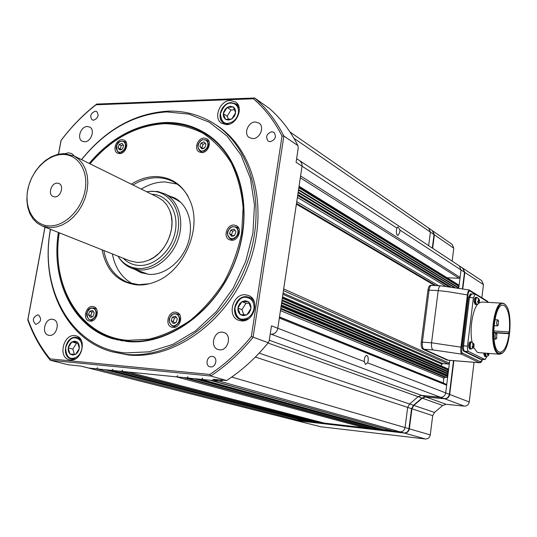<?xml version="1.0" encoding="UTF-8"?>
<svg xmlns="http://www.w3.org/2000/svg" width="537" height="537" viewBox="0 0 537 537"><rect width="100%" height="100%" fill="white"/><g stroke="black" fill="none" stroke-linecap="round" stroke-linejoin="round"><path stroke-width="0.81" d="M50.525 229.306C39.006 289.322 71.663 348.741 125.752 352.91L149.125 351.816L172.867 344.365L195.669 330.785L216.196 311.708L233.212 288.154L245.698 261.452L252.914 233.179L254.484 204.986L250.403 178.479L241.039 155.112L227.05 136.076L209.316 122.228L188.883 114.106L166.846 111.897C134.002 114.112 105.581 130.035 81.59 159.664M81.503 159.617C105.729 129.565 134.478 113.414 167.745 111.152C185.003 110.609 200.811 115.012 215.176 124.369C252.672 148.736 267.634 209.886 246.194 265.419C225.05 321.052 171.82 359.052 126.289 354.386L111.629 351.675C65.185 339.062 40.08 284.013 50.431 229.272M271.789 131.746C266.6 133.693 265.372 136.801 268.104 141.063L270.245 141.694C275.421 139.788 276.669 136.687 273.991 132.404L271.789 131.746M212.263 356.42C207.06 355.689 204.785 365.509 209.873 366.764L210.605 366.905C215.78 367.67 218.103 357.89 213.061 356.581L212.263 356.42M37.832 314.83C32.777 317.179 32.012 320.3 35.529 324.194L36.086 324.294C41.141 321.972 41.92 318.857 38.429 314.937L37.832 314.83M95.217 111.186C90.625 113.233 89.598 116.126 92.129 119.858L93.586 120.207C98.164 118.194 99.211 115.307 96.714 111.548L95.217 111.186M74.495 156.166L71.736 153.569L68.541 152.837L65.172 153.609M74.737 335.625C63.252 334.034 57.882 357.467 69.253 359.783L70.401 359.985C81.805 361.75 87.383 338.424 76.2 335.9L74.737 335.625M245.422 294.779C232.776 293.39 226.601 316.333 238.603 320.274L241.382 320.891C253.867 322.469 260.351 299.794 248.658 295.545L245.422 294.779M230.386 100.493C219.915 100.325 212.961 118.167 221.539 123.235L226.486 124.624C236.844 124.946 244.006 107.272 235.656 102.023L230.386 100.493M58.385 232.434C50.686 280.294 72.958 327.255 112.918 338.793L127.678 341.586C168.947 345.519 216.807 310.728 235.501 260.458C254.471 210.276 240.536 155.294 206.309 133.787C193.77 125.873 180.016 122.114 165.04 122.496C136.163 124.208 110.87 137.848 89.176 163.402M113.361 338.256L117.778 340.069M112.079 351.802L128.558 355.024C174.015 359.689 227.124 321.811 248.201 266.339C269.574 210.967 254.619 149.964 217.176 125.638L214.592 123.987M222.305 332.168C213.639 331.047 209.678 347.204 218.082 349.513L219.532 349.809C228.138 351.017 232.232 334.974 223.963 332.524L222.305 332.168M255.377 121.993C248.107 121.798 243.328 134.028 249.282 137.593L252.766 138.6C259.975 138.861 264.862 126.719 259.015 123.067L255.377 121.993M87.336 126.51C80.812 126.309 76.563 138.64 82.268 141.238L84.557 141.775C91.042 142.043 95.371 129.746 89.733 127.081L87.336 126.51M52.297 319.24C44.84 318.253 41.141 333.578 48.464 335.209L49.364 335.377C56.794 336.437 60.58 321.153 53.331 319.434L52.297 319.24M58.466 154.2L61.01 140.466C71.515 126.531 83.403 114.401 96.667 104.077L254.612 97.989L268.997 108.159C280.69 118.2 290.336 130.686 297.941 145.628L298.216 148.165L296.088 162.295L302.056 166.188L301.767 163.154L300.089 160.946L301.767 163.154L302.056 166.188L396.924 228.111L396.407 230.058C396.178 233.118 396.682 234.931 397.924 235.488L399.823 232.273L399.877 230.044L461.021 269.957L459.296 265.855L461.021 269.957L458.766 288.054M45.041 227.124L27.964 319.307C33.213 334.115 40.57 347.305 50.022 358.877L209.826 374.45C225.077 364.368 238.918 351.728 251.329 336.524L282.032 136.042C274.508 121.194 264.976 108.769 253.43 98.768L254.612 97.989C266.439 108.159 276.186 120.845 283.858 136.042L253.095 337.283C240.428 352.843 226.285 365.751 210.679 376.001L50.297 360.26L68.192 364.751L81.409 366.18L88.894 368.08L219.613 381.189L222.962 380.29L219.613 381.189L400.038 431.849C402.743 431.862 404.415 430.439 405.059 427.566L407.677 407.388L409.603 403.992L418.115 396.689L421.626 395.427L440.575 397.273L421.626 395.427L418.115 396.689L409.603 403.992L407.677 407.388L405.059 427.566C404.415 430.439 402.743 431.862 400.038 431.849L291.497 419.363L297.867 420.095L298.794 419.323M50.022 358.877L50.297 360.26C40.611 348.459 33.106 334.987 27.776 319.844L44.96 227.097M209.826 374.45L210.679 376.001L226.594 380.532C241.945 370.523 255.827 357.917 268.258 342.713L269.238 340.693L271.48 325.825L277.81 328.261L302.056 166.188L300.592 175.941L460.095 277.401L461.021 269.957L464.498 272.225L462.619 268.044M251.329 336.524L268.258 342.713M282.032 136.042L283.858 136.042L297.941 145.628M270.265 333.86L271.252 334.222C274.702 334.095 276.891 332.108 277.81 328.261C276.891 332.108 274.702 334.095 271.252 334.222L440.575 397.273C443.354 397.252 445.059 395.796 445.697 392.903L446.656 385.21L446.119 384.23L279.482 317.099M88.357 367.986L296.001 420.505L88.35 367.979L96.452 368.832L97.606 367.744M226.594 380.532L212.833 379.283L219.613 381.189L210.893 380.297M253.43 98.768L96.036 104.775C83.06 114.918 71.414 126.799 61.097 140.425L58.553 154.179M208.886 135.525L204.59 133.458M96.036 104.775L96.667 104.077M27.964 319.307L27.776 319.844M92.646 306.513C85.819 305.674 82.409 319.287 89.035 320.965L90.062 321.166C96.855 322.072 100.345 308.5 93.787 306.741L92.646 306.513M96.13 308.486L95.653 308.661M91.746 320.502L92.028 320.918M122.074 139.66C116.032 139.432 112.159 150.642 117.435 153.099L119.61 153.622C125.618 153.904 129.558 142.735 124.342 140.217L122.074 139.66M175.505 312.131C168.175 311.232 164.631 325.174 171.699 327.167L172.988 327.429C180.278 328.389 183.916 314.521 176.942 312.433L175.505 312.131M179.17 313.991L178.19 314.252M173.894 326.53L174.498 327.335M233.944 225.023C226.916 224.473 222.909 236.938 229.239 239.697L231.534 240.267C238.515 240.885 242.617 228.493 236.387 225.647L233.944 225.023M238.334 227.399L237.206 227.534M231.407 239.287L231.984 240.267M204.134 138.056C197.75 137.828 193.649 149.018 199.066 151.89L201.737 152.602C208.081 152.891 212.256 141.755 206.92 138.815L204.134 138.056M208.759 140.909L208.047 140.983M201.67 151.937L201.952 152.595M212.692 138.405L210.893 137.331M59.211 232.769C51.653 280.26 73.784 326.798 113.414 338.276L128.162 341.069C169.202 344.969 216.773 310.366 235.34 260.385C254.176 210.497 240.301 155.851 206.248 134.492C193.803 126.651 180.15 122.919 165.289 123.295C136.64 124.98 111.535 138.479 89.974 163.798M59.271 232.79C50.585 285.959 80.402 337.001 127.893 340.33L148.87 339.223C163.208 335.719 177.082 329.376 190.507 320.2C203.308 309.534 214.485 296.807 224.023 282.012C232.333 266.365 238.213 249.987 241.657 232.877L243.12 207.651C241.623 191.306 237.663 176.391 231.246 162.919C223.573 150.615 214.142 140.714 202.946 133.216C191.018 127.269 178.318 124.087 164.839 123.678C136.405 125.336 111.468 138.721 90.028 163.825M102.084 249.819C106.366 270.95 118.12 282.657 137.338 284.952C143.413 285.268 149.548 284.167 155.737 281.643C183.003 271.36 201.301 231.205 191.232 203.718C184.6 186.191 172.8 177.129 155.831 176.532C147.42 176.606 139.251 179.163 131.33 184.191M188.071 196.361C184.406 190.038 179.62 185.245 173.706 181.983C168.484 179.17 162.845 177.754 156.784 177.74C148.642 177.807 140.714 180.231 133.015 185.023M103.829 250.517C106.876 266.318 114.918 276.964 127.934 282.455L138.566 284.691L149.118 283.811M177.029 184.05L164.872 181.922C156.784 181.969 148.91 184.366 141.271 189.091M112.381 253.92C115.019 267.782 121.745 277.763 132.565 283.851M135.465 269.715L140.714 272.561L149.239 274.407C164.812 275.286 181.969 261.613 188.031 243.127C194.206 224.667 188.178 204.892 174.7 197.958L168.45 195.656M138.358 270.843L142.419 273.172M175.68 198.502L171.222 197.045M113.965 338.438L122.47 340.961M368.167 360.716C368.416 357.749 367.919 356.004 366.677 355.487C365.583 355.548 364.818 356.803 364.388 359.246L364.341 361.576L365.462 364.448L367.61 362.837L368.167 360.716M396.924 228.111L397.93 226.842L399.877 230.044M428.707 228.124L430.406 232.118L428.647 245.664L430.406 232.118L428.707 228.124M460.095 277.401L459.081 278.287L447.053 277.757M458.645 284.925L458.974 286.382L457.96 287.268L458.558 288.02M283.449 290.598L448.382 364.073L449.402 363.193L449.751 360.367L445.697 392.903C445.059 395.796 443.354 397.252 440.575 397.273L444.26 398.649C447.019 398.629 448.717 397.179 449.355 394.306L453.523 360.676M448.382 364.073L442.864 363.616L441.931 364.187L441.112 365.892M448.57 369.879L448.523 370.235L282.301 298.236L282.375 297.767L448.57 369.879L448.059 368.919L282.509 296.84M447.811 375.974L447.73 376.578L281.046 306.634L281.166 305.835L447.811 375.974L447.026 374.94L448.046 374.061L447.261 373.027L448.288 372.148L447.502 371.114L448.523 370.235M280.804 308.278L446.71 377.457L447.73 376.578M446.71 377.457L444.898 377.296L443.877 378.176L443.273 383.082M211.048 380.33L393.037 431.043L400.038 431.849L403.978 432.956C406.67 432.97 408.328 431.553 408.972 428.707L411.557 408.67L413.47 405.301L421.928 398.051L425.418 396.803L444.26 398.649M209.913 380.216L386.224 429.15M386.204 429.291L384.667 430.077L200.838 379.303L385.21 430.144M383.183 429.667L198.73 379.095M381.451 429.472L196.629 378.88M379.726 429.271L378.934 429.385M374.101 428.063L373.155 428.754L370.355 428.398M365.556 427.103L364.616 427.774L324.361 423.116M316.212 422.176L318.844 422.505L319.73 421.914M310.728 421.572L111.387 370.335L310.728 421.572L311.601 420.995M109.461 370.141L309.017 421.176M107.541 369.946L307.406 420.995M104.91 369.678L305.795 420.807M305.593 420.981L304.895 420.88M111.743 370.369L112.911 369.268M118.395 371.027L121.429 371.342L122.604 370.235M128.142 372.007L176.485 376.86L364.616 427.774M177.713 375.725L176.485 376.86M188.071 376.759L186.836 377.9L183.573 377.558M379.484 429.486L193.998 378.605M202.758 378.223L201.503 379.37M364.341 361.576L277.81 328.261L279.334 318.065L446.656 385.21M281.301 304.949L447.026 374.94M281.549 303.298L448.046 374.061M281.677 302.418L447.261 373.027M281.925 300.767L448.288 372.148M282.053 299.888L447.502 371.114M449.402 363.193L283.697 288.926L296.377 204.154L434.688 285.516M448.818 286.657L297.659 195.542L297.726 195.092L449.603 286.751M297.82 194.475L450.684 286.892M298.095 192.635L453.913 287.322M298.189 192.024L455 287.483M298.465 190.179L458.303 287.98M298.552 189.574L457.96 287.268M459.048 285.791L298.948 186.957L298.834 187.728L458.974 286.382M176.116 322.388L174.666 323.301L173.055 323.341L171.142 320.743L172.33 317.179L175.391 316.219L177.364 318.797L176.17 322.368L173.109 323.321M176.398 317.34L174.505 317.938L173.317 321.488L174.438 322.999M177.331 318.75L175.478 316.253M176.19 322.307L177.344 318.857M173.317 321.488L171.142 320.743M171.175 320.79L173.021 323.294M174.505 317.938L172.33 317.179M172.31 317.246L171.162 320.683M175.391 316.219L172.39 317.166M234.716 235.146L233.219 236.112L231.548 236.22L229.527 233.736L230.722 230.158L233.877 229.077L235.965 231.541L234.77 235.125L231.608 236.199M235.092 230.366L232.743 231.165L231.554 234.729L232.561 235.965M235.931 231.494L233.971 229.098M234.79 235.058L235.944 231.601M231.554 234.729L229.527 233.736M229.561 233.776L231.514 236.173M232.743 231.165L230.722 230.158M230.695 230.219L229.547 233.669M233.877 229.077L230.776 230.138M204.798 147.615L203.369 148.595L201.778 148.762L199.865 146.494L201.026 143.057L204.04 141.902L206.013 144.151L204.852 147.594L201.831 148.742M205.423 143.366L203.067 144.265L201.912 147.695L202.624 148.541M205.98 144.111L204.127 141.922M204.872 147.534L205.993 144.211M201.912 147.695L199.865 146.494M199.898 146.534L201.744 148.722M203.067 144.265L201.026 143.057M201.006 143.117L199.885 146.433M204.04 141.902L201.08 143.03M122.517 148.836L121.181 149.776L119.711 149.937L117.999 147.756L119.127 144.46L121.919 143.352L123.691 145.514L122.564 148.823L119.764 149.917M123.248 144.849L121.302 145.621L120.174 148.91L120.758 149.648M123.664 145.473L122 143.372M122.584 148.762L123.671 145.574M120.174 148.91L117.999 147.756M118.026 147.796L119.684 149.904M121.302 145.621L119.127 144.46M119.107 144.52L118.019 147.702M121.919 143.352L119.174 144.44M93.022 316.327L91.673 317.206L90.189 317.253L88.477 314.769L89.639 311.359L92.518 310.413L94.217 312.95L93.076 316.313L90.243 317.233M93.465 311.601L91.941 312.098L90.787 315.501L91.726 316.857M94.21 312.843L92.545 310.46M93.096 316.253L94.217 312.95M90.787 315.501L88.477 314.769M88.504 314.816L90.162 317.206M91.941 312.098L89.639 311.359M89.619 311.42L88.498 314.709M92.465 310.433L89.686 311.346M75.522 354.333L72.703 355.078L70.038 354.071L68.582 351.802L68.125 349.48L68.608 346.251L70.045 343.606L71.857 341.901L74.784 341.149L77.456 342.136L78.751 343.982L79.395 346.721L78.912 349.97L77.469 352.628L75.643 354.339L70.152 354.078M77.952 343.257L76.509 343.197L72.824 349.117L74.408 354.333M79.322 348.224L77.496 342.264M75.717 354.212L79.288 348.479M72.824 349.117L68.159 347.855M68.199 347.983L69.998 353.943M76.509 343.197L71.857 341.901M71.777 342.022L68.233 347.728M77.341 342.129L71.971 341.908M231.628 119.006L228.534 120.073L225.547 119.422L223.848 117.402L223.258 115.207L223.674 112.018L225.164 109.286L227.104 107.407L230.313 106.319L233.313 106.95L234.81 108.575L235.622 111.159L235.213 114.361L234.025 116.69L231.756 118.999L225.674 119.415M234.642 109.756L231.024 110.018L227.171 116.207L228.453 119.415M235.602 112.622L233.36 107.064M231.836 118.865L235.568 112.871M227.171 116.207L223.238 113.629M223.285 113.75L225.493 119.301M231.024 110.018L227.104 107.407M227.03 107.541L223.318 113.502M233.179 106.957L227.238 107.4M246.772 314.823L243.496 315.682L240.328 314.662L238.529 312.272L237.891 309.802L238.327 306.345L239.891 303.492L241.945 301.633L245.335 300.76L248.517 301.754L250.108 303.694L250.98 306.614L250.557 310.091L248.973 312.964L246.906 314.83L240.469 314.669M249.262 303.318L245.973 303.257L241.918 309.654L243.865 314.85M250.96 308.218L248.564 301.895M246.993 314.695L250.927 308.493M241.918 309.654L237.864 308.07M237.918 308.204L240.281 314.528M245.973 303.257L241.945 301.633M241.858 301.767L237.951 307.936M248.376 301.754L242.08 301.633M448.429 360.26L423.928 349.231L448.1 360.186L479.44 362.717L461.37 354.071L433.057 349.929C431.728 348.929 431.224 346.553 431.553 342.807L460.961 347.157L467.398 294.914L447.408 291.598L438.205 290.598C438.695 287.496 439.568 285.899 440.803 285.812L469.157 289.96C468.499 290.215 467.915 291.866 467.398 294.914L467.888 295.075L461.458 347.298C461.162 350.272 461.498 352.218 462.458 353.138L461.37 354.071C460.847 352.977 460.706 350.668 460.961 347.157L461.458 347.298M433.057 349.929L423.928 349.231C422.572 348.231 422.062 345.862 422.391 342.129L431.553 342.807L438.205 290.598L429.083 290.141C429.58 287.047 430.459 285.462 431.714 285.375L432.11 285.516M469.66 290.161L470.083 291.081C469.049 290.893 468.311 292.222 467.888 295.075M447.341 360.173L422.794 349.144L423.928 349.231C422.572 348.231 422.062 345.862 422.391 342.129L429.083 290.141C429.58 287.047 430.459 285.462 431.714 285.375L440.803 285.812M487.267 301.116L469.157 289.96M422.794 349.144C421.438 348.144 420.921 345.781 421.256 342.049L427.955 290.087C428.452 286.993 429.332 285.409 430.587 285.322L431.58 285.369M421.256 342.049L422.391 342.129L429.083 290.141L427.955 290.087M498.584 321.348L497.826 319.877C496.45 321.435 496.269 323.422 497.275 325.831L498.41 324.455M497.014 334.672L496.262 333.182C494.872 334.766 494.684 336.753 495.698 339.156L496.832 337.766M504.666 304.224C494.49 296.149 488.146 349.178 498.873 353.42L502.31 353.057C510.526 348.312 513.043 311.863 505.639 305.05L504.666 304.224M502.833 352.641L501.833 353.507L499.35 354.219L498.329 353.883C488.207 350.164 492.758 300.27 502.894 303.19L504.243 303.7L505.753 305.184M509.264 332.296C510.304 318.636 508.714 309.768 504.491 305.701L503.27 305.238C493.939 302.566 489.751 348.446 499.048 351.923L500.001 352.232C504.25 351.816 507.277 345.66 509.096 333.759L508.472 333.403L508.646 331.933L509.264 332.296M502.451 303.163L481.884 302.049L479.132 302.881M477.541 304.445C472.338 310.473 469.479 329.852 472.063 342.009M473.486 347.52L473.909 343.848L473.52 344.969L472.936 343.224L472.6 343.781L473.178 345.526L472.211 346.613L472.359 347.473L473.325 346.385L473.332 348.083L473.674 347.533L477.265 352.279L478.695 352.641M488.67 302.418L475.245 294.148L473.406 297.767L467.485 346.143C467.25 348.949 467.593 350.728 468.526 351.48L485.099 359.589L486.811 356.622M480.38 359.213L481.313 359.287L464.565 351.178L481.078 359.226L484.924 359.528M480.138 359.152L463.606 351.104C462.666 350.352 462.317 348.58 462.558 345.774L463.525 345.848C463.283 348.654 463.632 350.426 464.565 351.178C463.632 350.426 463.283 348.654 463.525 345.848L469.459 297.558L463.525 345.848L467.485 346.143M475.158 294.142L471.311 293.947L469.459 297.558L471.573 294.041M509.096 333.759L493.631 332.718M508.472 333.403L493.631 332.403M508.646 331.933L493.644 330.933M462.558 345.774L468.499 297.505L470.352 293.9L471.218 293.94M479.474 300.277L479.407 299.794L478.984 300.458L478.561 298.512L478.198 298.841L478.628 300.78L477.628 301.418L477.695 302.385L478.695 301.747L478.548 303.66L479.474 300.277M476.171 304.526L475.077 302.103C475.05 299.317 475.547 297.753 476.554 297.417L477.064 297.444M478.601 300.438L478.984 300.458M478.621 300.713L479.481 300.76M477.809 301.358L479.051 301.425M477.668 301.693L478.695 301.747M475.211 304.472L474.117 302.049C474.09 299.263 474.58 297.706 475.594 297.364L476.487 297.411M475.144 304.466L476.111 304.519L475.077 302.103C475.05 299.317 475.547 297.753 476.554 297.417M487.938 353.346L487.287 353.715L487.354 354.648L488.314 353.957L488.167 355.789L488.845 353.413M484.804 354.366L484.797 353.104L485.737 356.595L484.804 354.366M485.784 356.595L486.3 356.635L485.367 353.151M487.703 353.534L488.657 353.608M487.314 353.883L488.314 353.957M484.844 356.528L483.857 354.292L483.857 353.031M470.687 349.07L469.714 347.432C469.492 344.324 469.976 342.485 471.177 341.921L471.701 341.955M473.084 344.942L473.52 344.969M473.701 344.68L474.057 344.707M473.023 345.781L473.668 345.835M472.614 346.331L473.325 346.385M469.721 348.996L468.747 347.358C468.519 344.251 469.009 342.418 470.211 341.847L471.124 341.915M469.667 348.996L470.634 349.07L469.714 347.432C469.492 344.324 469.976 342.485 471.177 341.921M462.458 288.678L464.498 272.225M296.001 420.505L403.978 432.956M432.292 248.06L434.03 234.609L432.339 230.642M453.879 360.703L449.697 394.44C449.066 397.313 447.368 398.756 444.609 398.776L425.774 396.93L422.29 398.186L413.832 405.422L411.926 408.791L409.342 428.815C408.704 431.661 407.039 433.077 404.354 433.057L295.968 420.525L320.562 426.72L425.452 438.984C428.056 439.004 429.66 437.648 430.265 434.91L432.694 415.658L434.534 412.423L442.696 405.482L446.072 404.287L464.324 406.12C466.995 406.106 468.633 404.723 469.237 401.965L474.037 362.334M481.864 297.753L483.454 284.597L481.622 280.569M462.86 268.211L464.827 272.44L462.807 288.738M452.167 261.157L453.799 248.201L452.141 244.369M432.58 230.816L434.373 234.844L432.641 248.289M157.945 197.314L163.053 200.69L166.772 204.872L169.578 210.014L171.343 215.914L172.001 222.345L171.511 229.044L169.887 235.743L167.202 242.167L163.557 248.054L159.1 253.169L154.025 257.297L148.527 260.291L142.842 262.029L137.19 262.452L129.773 260.841L42.658 226.178M57.271 183.137C51.304 182.768 47.639 194.461 53.082 196.529L54.727 196.884C60.668 197.307 64.393 185.641 59.003 183.526L57.271 183.137M117.898 256.115C122.832 263.754 129.726 267.882 138.573 268.493C155.858 269.52 174.666 251.618 178.016 230.541C181.627 209.477 169.001 191.179 151.756 191.273L146.594 191.722M149.414 191.36L157.764 191.508L165.208 194.025C178.526 200.872 184.46 220.485 178.324 238.824C172.296 257.189 155.3 270.809 139.895 269.97L131.437 268.144C126.611 266.171 122.631 262.935 119.516 258.445M180.694 202.281L176.344 199.616M63.695 153.582L74.113 155.978L78.805 159.241L82.664 163.745L85.531 169.323L87.283 175.767L87.846 182.822L87.182 190.199L85.316 197.596L82.322 204.718L78.321 211.269L73.482 216.988L68.004 221.633L62.104 225.037L56.036 227.057L50.035 227.634L42.215 226.003L37.147 223.056L32.938 218.774L29.743 213.343L27.689 207L26.85 199.999L27.246 192.635L28.864 185.198L31.623 177.982L35.429 171.276L40.114 165.349L45.511 160.435L51.398 156.737L57.54 154.421L63.695 153.582M49.37 225.902C64.709 226.507 81.725 209.665 85.108 190.199C88.719 170.739 77.885 154.092 62.561 154.475C47.283 154.575 31.22 171.048 27.776 189.816C24.105 208.584 33.979 225.594 49.37 225.902M131.914 268.332L148.588 274.367M96.452 368.832L297.867 420.095M105.024 369.698L305.083 420.927M118.509 371.047L316.4 422.23M121.429 371.342L318.844 422.505M128.262 372.027L324.563 423.163M183.714 377.585L370.584 428.459M186.836 377.9L373.155 428.754M194.139 378.632L379.162 429.446M231.722 377.061L408.972 428.707M255.37 357.045L411.557 408.67M259.156 353.124L413.47 405.301M268.003 343.022L421.928 398.051M269.305 340.23L425.418 396.803M367.61 362.837L449.355 394.306M279.502 316.944L443.28 382.962M280.448 310.648L443.877 378.176M280.69 309.023L444.898 377.296M282.892 294.283L441.931 364.187M283.073 293.074L442.864 363.616M296.746 201.65L438.622 285.704M297.391 197.374L445.67 286.295M300.317 177.807L459.081 278.287M293.94 138.278L434.03 234.609M174.928 325.529C172.585 326.55 170.685 325.154 169.222 321.341C169.732 316.924 171.182 314.487 173.572 314.031C176.646 313.447 178.553 314.83 179.291 318.193C179.378 321.764 177.922 324.214 174.928 325.529M173.766 313.709L176.72 313.736C181.311 317.891 180.808 321.985 175.216 326.019L172.357 326.013C167.725 321.999 168.148 317.911 173.619 313.756M233.521 238.307C231.105 239.421 229.118 238.119 227.547 234.407C228.017 230.011 229.487 227.54 231.964 226.983C235.146 226.272 237.146 227.567 237.958 230.856C238.092 234.394 236.616 236.871 233.521 238.307M232.138 226.695L235.991 226.923C239.952 231.172 239.22 235.139 233.803 238.824L230.037 238.623C226.037 234.501 226.681 230.541 231.984 226.748M203.644 150.662C201.335 151.817 199.449 150.669 197.978 147.212C198.448 143.023 199.871 140.62 202.234 139.996C205.268 139.19 207.161 140.338 207.913 143.426C208.02 146.762 206.597 149.179 203.644 150.662M202.409 139.754L206.477 140.029C209.759 144.037 208.913 147.749 203.919 151.179L199.932 150.924C196.609 147.051 197.381 143.345 202.241 139.821M121.396 151.763C116.133 155.609 114.683 141.943 120.288 141.526C123.094 140.754 124.819 141.855 125.457 144.815C125.49 148.024 124.141 150.34 121.396 151.763M120.496 141.291L123.993 141.419C127.222 145.178 126.45 148.789 121.677 152.253L118.241 152.146C114.992 148.527 115.683 144.936 120.301 141.372M91.874 319.34C86.538 322.972 85.175 308.285 90.834 308.339C93.666 307.775 95.398 309.097 96.022 312.306C96.036 315.729 94.653 318.072 91.874 319.34M91.055 308.03L93.626 308.003C97.929 311.89 97.439 315.83 92.169 319.817L89.672 319.857C85.356 316.118 85.759 312.198 90.881 308.09M72.213 358.36C68.306 358.676 66.111 355.132 65.628 347.741C68.306 340.505 71.522 337.223 75.267 337.887C80.087 338.733 82.309 342.264 81.933 348.473C80.476 354.642 77.234 357.937 72.213 358.36M75.838 358.635L71.213 359.005L73.643 359.636M75.845 337.29L77.456 337.545L81.168 340.176M228.111 123.309C223.801 124.094 221.244 120.932 220.432 113.831C223.13 106.494 226.567 102.916 230.735 103.097C236.092 103.332 238.683 106.48 238.495 112.542C237.112 118.697 233.655 122.288 228.111 123.309M229.044 124.228L223.6 123.047C220.922 121.06 219.781 118.093 220.19 114.133M231.219 102.641L236.287 103.997L239.254 108.373M243.066 319.193C238.502 319.616 235.777 315.884 234.897 308.003C237.73 300.217 241.355 296.639 245.771 297.27C251.45 298.069 254.202 301.787 254.028 308.426C252.585 315.051 248.933 318.636 243.066 319.193M248.503 318.81L243.375 320.133L240.495 319.555C236.166 317.508 234.213 313.702 234.629 308.144M246.268 296.652L249.524 297.344L251.437 298.485L253.37 300.579L254.659 303.277M462.458 353.138L480.494 361.824L482.427 359.374M475.01 294.135L470.083 291.081M479.756 362.797L480.494 361.824M488.12 302.076L487.301 301.136L487.69 301.807M473.406 297.767L468.499 297.505M468.526 351.48L463.606 351.104M476.111 304.519L476.688 304.553L475.661 302.136C475.634 299.351 476.124 297.787 477.138 297.444L479.447 299.921M478.561 299.901L478.299 301.082M479.313 300.163L478.923 299.579M479.118 302.304L479.38 301.123M478.373 302.042L478.762 302.626M488.717 354.454L488.959 353.427M486.347 356.642L488.448 355.514M488.005 354.286L488.375 354.809M471.271 349.117L470.298 347.473C470.07 344.365 470.56 342.525 471.754 341.962L473.949 343.982M473.043 344.734L472.869 346.029M473.829 344.465L473.386 344.183M473.802 346.62L473.976 345.325M473.016 346.895L473.459 347.171M469.237 401.965L449.697 394.44M483.454 284.597L464.827 272.44M464.324 406.12L444.609 398.776M446.072 404.287L425.774 396.93M442.696 405.482L422.29 398.186M434.534 412.423L413.832 405.422M432.694 415.658L411.926 408.791M430.265 434.91L409.342 428.815M425.452 438.984L404.354 433.057M320.562 426.72L296.424 420.612M453.799 248.201L434.373 234.844M123.255 258.243C127.578 262.694 132.854 265.09 139.09 265.446C154.931 266.352 172.149 250.074 175.364 230.789C178.814 211.511 167.524 194.535 151.756 194.266M113.468 338.954L112.918 338.793M217.176 125.638L215.176 124.369M81.134 366.153L88.35 367.979M296.632 158.677L462.78 268.151M212.786 138.486L206.248 134.492M128.504 282.663L127.934 282.455M141.197 272.749L140.714 272.561M104.963 369.691L304.989 420.907M118.455 371.04L316.3 422.21M128.202 372.02L324.462 423.149M183.647 377.578L370.47 428.439M194.065 378.625L379.048 429.425M210.974 380.324L392.909 431.016M296.491 203.382L435.916 285.577M299.055 186.205L458.679 284.946M289.993 131.974L432.48 230.742M179.761 314.81L176.72 313.736L173.699 313.702C168.061 317.79 167.625 321.891 172.357 326.013L175.471 327.053M232.031 226.695C226.614 230.413 225.949 234.387 230.037 238.623M232.065 226.681L235.991 226.923L238.891 228.393M230.178 238.69L233.105 240.113M202.288 139.741C197.307 143.191 196.522 146.916 199.932 150.924M202.321 139.727L206.477 140.029L209.034 141.573M200.079 151.011L202.664 152.521M120.355 141.285C115.589 144.762 114.884 148.38 118.241 152.146M120.395 141.271L123.993 141.419L126.403 142.721M118.341 152.199L120.771 153.475M90.941 308.037C85.651 312.057 85.229 315.998 89.672 319.857L92.512 320.737M90.975 308.023L93.626 308.003L96.412 308.909M79.832 338.223L75.784 337.276C65.366 336.337 60.97 356.837 71.213 359.005M231.031 102.601C221.694 102.882 215.934 118.422 223.6 123.047M223.895 123.235L226.064 124.624M231.091 102.594L236.287 103.997L238.415 105.447M246.168 296.639C234.844 295.894 229.789 315.978 240.495 319.555M240.663 319.622L243.731 320.777M246.201 296.639L252.524 298.585M448.348 360.253L480.051 362.784L481.575 361.683L482.501 359.381M497.779 319.871L494.832 319.69M496.215 333.175L493.631 333M503.27 305.238L502.86 305.217M485.099 359.589L480.32 359.206M499.35 354.219L478.333 352.614M505.639 305.05L505.23 304.546M502.31 353.057L501.833 353.507M495.832 339.203L493.973 339.069M496.517 338.619L496.846 333.92M497.416 325.885L493.966 325.664M498.101 325.301L498.41 320.609M479.514 300.921L478.944 303.257M478.876 303.371L476.688 304.553M489.073 353.433L488.576 355.299M484.79 356.521L485.737 356.595M470.634 349.07L473.466 347.909M474.097 344.962L473.775 347.278M452.282 244.463L432.822 230.977M481.776 280.67L463.109 268.372M450.671 383.666L451.02 383.807M433.178 241.214L433.52 241.449M170.256 211.826C176.579 228.346 165.644 253.343 149.138 260.029M165.208 194.025L177.096 199.992M74.113 155.978L158.569 197.623"/></g></svg>
